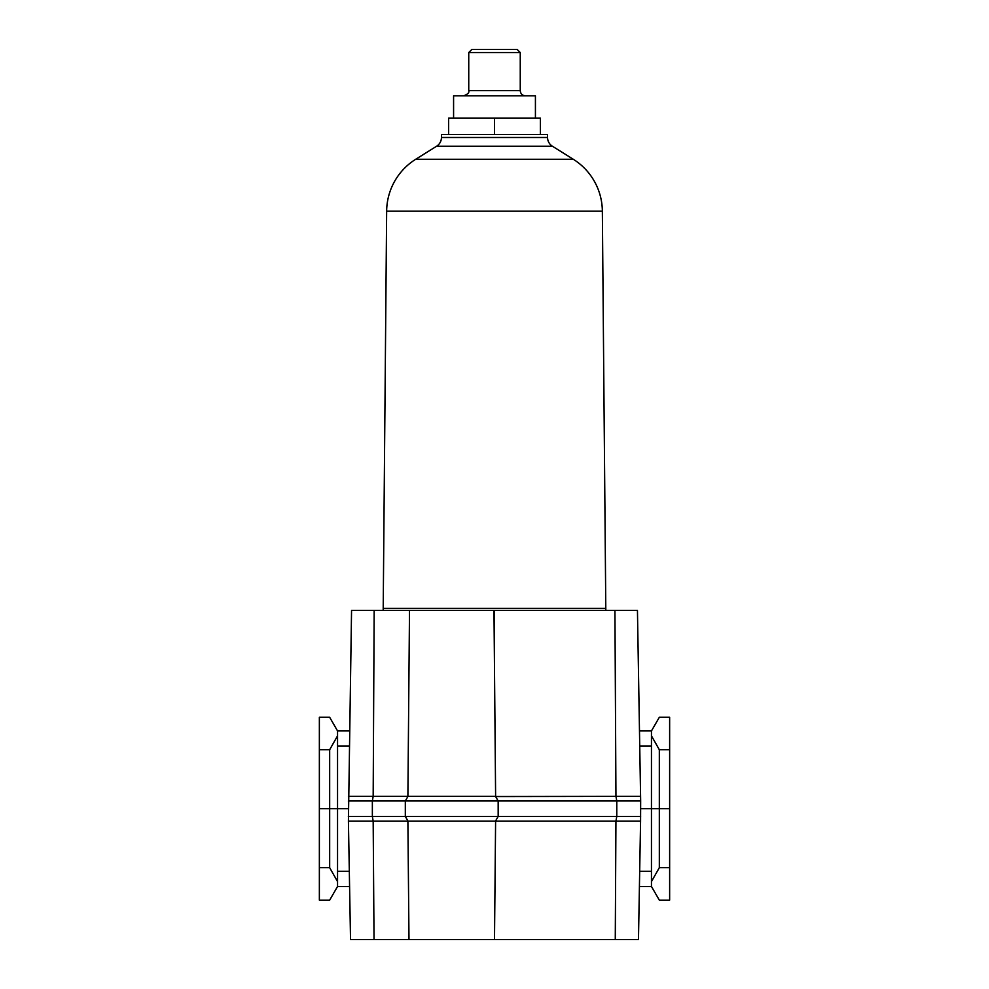 <?xml version="1.0" encoding="UTF-8"?>
<svg xmlns="http://www.w3.org/2000/svg" width="989" height="989" viewBox="0 0 989 989"><rect width="100%" height="100%" fill="white"/><g stroke="black" fill="none" stroke-linecap="round" stroke-linejoin="round"><path stroke-width="1.48" d="M520.251 52.541L517.16 49.45L471.84 49.45L468.749 52.541L520.251 52.541L520.251 90.654L468.749 90.654L468.749 52.541M535.42 118.087L535.42 95.809L453.58 95.809L453.58 118.087M540.39 134.442L540.39 118.087L448.61 118.087L448.61 134.442M494.5 134.442L494.5 118.087M605.812 610.398L602.35 211.164A61.812 61.812 0 0 0 573.299 159.278L552.394 146.224A10.298 10.298 0 0 1 547.56 137.483L441.44 137.483L441.44 134.442L547.56 134.442L547.56 137.483M383.188 610.398L386.65 211.164A61.812 61.812 0 0 1 415.701 159.278L436.606 146.224A10.298 10.298 0 0 0 441.44 137.483M640.575 796.343L615.949 796.355L616.777 800.991L640.662 800.991L637.448 610.398L351.552 610.398L348.425 821.105L373.174 821.105L372.358 816.444L348.351 816.444M640.649 816.444L372.358 816.444L372.358 800.991L498.172 800.991L498.172 816.444L495.489 821.105L408.012 821.105L405.317 816.444L405.317 800.991L407.987 796.343L495.501 796.343L498.172 800.991L616.777 800.991L616.777 816.444L615.937 821.105L640.575 821.105L640.662 800.991M348.425 821.105L350.526 939.55L615.269 939.55L615.937 821.105L495.6 821.105M348.425 796.343L373.174 796.343L372.358 800.991L348.338 800.991M374.027 939.55L373.174 821.105M407.888 821.117L373.199 821.117M640.575 821.105L638.474 939.55L615.269 939.55M407.888 796.343L373.174 796.343L374.163 610.398M349.265 746.114L337.546 746.114L337.546 730.933L329.671 717.285L319.36 717.285L319.36 900.138L329.671 900.138L337.546 886.49L337.546 871.309L349.315 871.309M319.36 867.687L329.671 867.687L337.546 881.582M319.36 808.718L329.671 808.718L329.671 867.687M639.685 871.309L651.454 871.309L651.454 881.582L659.329 867.687L669.64 867.687L669.64 900.138L659.329 900.138L651.454 886.49L639.413 886.49M651.454 881.582L651.454 886.49M659.329 867.687L659.329 808.718L669.64 808.718L669.64 867.687M669.64 808.718L669.64 749.736L659.329 749.736L651.454 735.841L651.454 746.114L639.735 746.114M639.475 730.933L651.454 730.933L659.329 717.285L669.64 717.285L669.64 749.736M319.36 749.736L329.671 749.736L329.671 808.718L337.546 808.718L337.546 871.309M337.546 735.841L329.671 749.736M651.454 871.309L651.454 808.718L659.329 808.718L659.329 749.736M651.454 730.933L651.454 735.841M349.587 886.49L337.546 886.49M337.546 746.114L337.546 808.718L348.215 808.718M640.785 808.718L651.454 808.718L651.454 746.114M494.5 939.55L495.6 820.895M337.546 730.933L349.525 730.933M408.989 939.55L407.888 820.895M614.935 610.398L615.949 796.355L495.613 796.541L493.981 610.398M407.888 796.541L409.508 610.398M605.812 608.334L383.188 608.334M602.35 211.164L386.65 211.164M573.299 159.278L415.701 159.278M552.394 146.224L436.606 146.224M494.5 669.429L494.5 610.398M520.251 90.654C520.56 93.782 522.279 95.5 525.406 95.809M468.749 90.654C469.441 92.632 467.723 94.351 463.594 95.809"/></g></svg>
